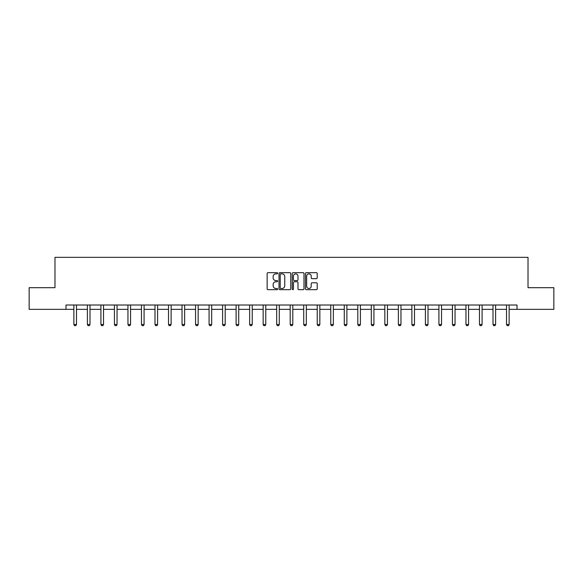<?xml version="1.0" encoding="UTF-8"?>
<svg xmlns="http://www.w3.org/2000/svg" width="583" height="583" viewBox="0 0 583 583"><rect width="100%" height="100%" fill="white"/><g stroke="black" fill="none" stroke-linecap="round" stroke-linejoin="round"><path stroke-width="0.87" d="M277.632 273.267A0.598 0.598 0 0 0 277.034 272.669L267.998 272.669A0.853 0.853 0 0 0 267.145 273.522L267.145 288.833A0.853 0.853 0 0 0 267.998 289.685L277.034 289.685A0.598 0.598 0 0 0 277.632 289.088A0.598 0.598 0 0 0 277.034 288.49L275.868 288.49A2.726 2.726 0 0 1 273.143 285.772L273.143 284.497A2.726 2.726 0 0 1 275.868 281.771L277.034 281.771A0.598 0.598 0 0 0 277.632 281.181A0.598 0.598 0 0 0 277.034 280.583L275.868 280.583A2.726 2.726 0 0 1 273.143 277.858L273.143 276.582A2.726 2.726 0 0 1 275.868 273.864L277.034 273.864A0.598 0.598 0 0 0 277.632 273.267M316.365 278.667A0.853 0.853 0 0 0 317.21 277.814L317.21 273.522A0.853 0.853 0 0 0 316.365 272.669L306.323 272.669A0.853 0.853 0 0 0 305.47 273.522L305.47 288.833A0.853 0.853 0 0 0 306.323 289.685L316.365 289.685A0.853 0.853 0 0 0 317.21 288.833L317.21 283.644A0.853 0.853 0 0 0 316.365 282.791L312.065 282.791A0.853 0.853 0 0 0 311.213 283.644L311.213 286.217A2.274 2.274 0 0 1 308.939 288.49A2.274 2.274 0 0 1 306.665 286.217L306.665 276.138A2.274 2.274 0 0 1 308.939 273.864A2.274 2.274 0 0 1 311.213 276.138L311.213 277.814A0.853 0.853 0 0 0 312.065 278.667L316.365 278.667M65.988 309.347L29.15 309.347L29.15 287.681L54.977 287.681L54.977 257.343L528.023 257.343L528.023 287.681L553.85 287.681L553.85 309.347L517.012 309.347L517.012 305.011L65.988 305.011L65.988 309.347L73.873 309.347M290.757 273.522A0.853 0.853 0 0 0 289.904 272.669L279.869 272.669A0.853 0.853 0 0 0 279.017 273.522L279.017 288.833A0.853 0.853 0 0 0 279.869 289.685L289.904 289.685A0.853 0.853 0 0 0 290.757 288.833L290.757 273.522M293.096 272.669L303.131 272.669A0.853 0.853 0 0 1 303.983 273.522L303.983 288.833A0.853 0.853 0 0 1 303.131 289.685L298.839 289.685A0.853 0.853 0 0 1 297.986 288.833L297.986 282.624A0.853 0.853 0 0 0 297.133 281.771L294.284 281.771A0.853 0.853 0 0 0 293.438 282.624L293.438 289.088A0.598 0.598 0 0 1 292.841 289.685A0.598 0.598 0 0 1 292.243 289.088L292.243 273.522A0.853 0.853 0 0 1 293.096 272.669M76.475 309.347L87.392 309.347M89.993 309.347L100.91 309.347M103.512 309.347L114.436 309.347M117.03 309.347L127.954 309.347M130.556 309.347L141.472 309.347M144.074 309.347L154.998 309.347M157.592 309.347L168.516 309.347M171.118 309.347L182.034 309.347M184.636 309.347L195.553 309.347M198.154 309.347L209.078 309.347M211.68 309.347L222.597 309.347M225.198 309.347L236.115 309.347M238.717 309.347L249.641 309.347M252.235 309.347L263.159 309.347M265.761 309.347L276.677 309.347M279.279 309.347L290.203 309.347M292.797 309.347L303.721 309.347M306.323 309.347L317.239 309.347M319.841 309.347L330.765 309.347M333.359 309.347L344.283 309.347M346.885 309.347L357.802 309.347M360.403 309.347L371.32 309.347M373.922 309.347L384.846 309.347M387.447 309.347L398.364 309.347M400.966 309.347L411.882 309.347M414.484 309.347L425.408 309.347M428.002 309.347L438.926 309.347M441.528 309.347L452.444 309.347M455.046 309.347L465.97 309.347M468.564 309.347L479.488 309.347M482.09 309.347L493.007 309.347M495.608 309.347L506.525 309.347M509.127 309.347L517.012 309.347M280.802 273.864A0.598 0.598 0 0 0 280.204 274.455L280.204 287.9A0.598 0.598 0 0 0 280.802 288.49L282.034 288.49A2.726 2.726 0 0 0 284.759 285.772L284.759 276.582A2.726 2.726 0 0 0 282.034 273.864L280.802 273.864M297.986 276.182A2.274 2.274 0 0 0 295.712 273.901A2.274 2.274 0 0 0 293.438 276.182L293.438 279.731A0.853 0.853 0 0 0 294.284 280.583L297.133 280.583A0.853 0.853 0 0 0 297.986 279.731L297.986 276.182M76.57 305.011L76.511 305.201A0.867 0.867 0 0 0 76.475 305.463L76.475 324.527L75.819 325.657L74.522 325.657L73.873 324.527L73.873 305.463A0.867 0.867 0 0 0 73.83 305.201L73.771 305.011M73.873 324.527L76.475 324.527M90.095 305.011L90.03 305.201A0.867 0.867 0 0 0 89.993 305.463L89.993 324.527L89.345 325.657L88.04 325.657L87.392 324.527L87.392 305.463A0.867 0.867 0 0 0 87.348 305.201L87.29 305.011M87.392 324.527L89.993 324.527M103.614 305.011L103.555 305.201A0.867 0.867 0 0 0 103.512 305.463L103.512 324.527L102.863 325.657L101.566 325.657L100.91 324.527L100.91 305.463A0.867 0.867 0 0 0 100.874 305.201L100.815 305.011M100.91 324.527L103.512 324.527M117.132 305.011L117.074 305.201A0.867 0.867 0 0 0 117.03 305.463L117.03 324.527L116.381 325.657L115.084 325.657L114.436 324.527L114.436 305.463A0.867 0.867 0 0 0 114.392 305.201L114.334 305.011M114.436 324.527L117.03 324.527M130.658 305.011L130.592 305.201A0.867 0.867 0 0 0 130.556 305.463L130.556 324.527L129.907 325.657L128.603 325.657L127.954 324.527L127.954 305.463A0.867 0.867 0 0 0 127.91 305.201L127.852 305.011M127.954 324.527L130.556 324.527M144.176 305.011L144.118 305.201A0.867 0.867 0 0 0 144.074 305.463L144.074 324.527L143.425 325.657L142.121 325.657L141.472 324.527L141.472 305.463A0.867 0.867 0 0 0 141.436 305.201L141.37 305.011M141.472 324.527L144.074 324.527M157.694 305.011L157.636 305.201A0.867 0.867 0 0 0 157.592 305.463L157.592 324.527L156.944 325.657L155.646 325.657L154.998 324.527L154.998 305.463A0.867 0.867 0 0 0 154.954 305.201L154.896 305.011M154.998 324.527L157.592 324.527M171.213 305.011L171.154 305.201A0.867 0.867 0 0 0 171.118 305.463L171.118 324.527L170.462 325.657L169.165 325.657L168.516 324.527L168.516 305.463A0.867 0.867 0 0 0 168.472 305.201L168.414 305.011M168.516 324.527L171.118 324.527M184.738 305.011L184.68 305.201A0.867 0.867 0 0 0 184.636 305.463L184.636 324.527L183.988 325.657L182.683 325.657L182.034 324.527L182.034 305.463A0.867 0.867 0 0 0 181.998 305.201L181.932 305.011M182.034 324.527L184.636 324.527M198.256 305.011L198.198 305.201A0.867 0.867 0 0 0 198.154 305.463L198.154 324.527L197.506 325.657L196.209 325.657L195.553 324.527L195.553 305.463A0.867 0.867 0 0 0 195.516 305.201L195.458 305.011M195.553 324.527L198.154 324.527M211.775 305.011L211.716 305.201A0.867 0.867 0 0 0 211.68 305.463L211.68 324.527L211.024 325.657L209.727 325.657L209.078 324.527L209.078 305.463A0.867 0.867 0 0 0 209.035 305.201L208.976 305.011M209.078 324.527L211.68 324.527M225.3 305.011L225.235 305.201A0.867 0.867 0 0 0 225.198 305.463L225.198 324.527L224.55 325.657L223.245 325.657L222.597 324.527L222.597 305.463A0.867 0.867 0 0 0 222.56 305.201L222.495 305.011M222.597 324.527L225.198 324.527M238.819 305.011L238.76 305.201A0.867 0.867 0 0 0 238.717 305.463L238.717 324.527L238.068 325.657L236.771 325.657L236.115 324.527L236.115 305.463A0.867 0.867 0 0 0 236.079 305.201L236.02 305.011M236.115 324.527L238.717 324.527M252.337 305.011L252.279 305.201A0.867 0.867 0 0 0 252.235 305.463L252.235 324.527L251.586 325.657L250.289 325.657L249.641 324.527L249.641 305.463A0.867 0.867 0 0 0 249.597 305.201L249.539 305.011M249.641 324.527L252.235 324.527M265.863 305.011L265.797 305.201A0.867 0.867 0 0 0 265.761 305.463L265.761 324.527L265.112 325.657L263.808 325.657L263.159 324.527L263.159 305.463A0.867 0.867 0 0 0 263.115 305.201L263.057 305.011M263.159 324.527L265.761 324.527M279.381 305.011L279.323 305.201A0.867 0.867 0 0 0 279.279 305.463L279.279 324.527L278.63 325.657L277.333 325.657L276.677 324.527L276.677 305.463A0.867 0.867 0 0 0 276.641 305.201L276.582 305.011M276.677 324.527L279.279 324.527M292.899 305.011L292.841 305.201A0.867 0.867 0 0 0 292.797 305.463L292.797 324.527L292.149 325.657L290.851 325.657L290.203 324.527L290.203 305.463A0.867 0.867 0 0 0 290.159 305.201L290.101 305.011M290.203 324.527L292.797 324.527M306.418 305.011L306.359 305.201A0.867 0.867 0 0 0 306.323 305.463L306.323 324.527L305.667 325.657L304.37 325.657L303.721 324.527L303.721 305.463A0.867 0.867 0 0 0 303.677 305.201L303.619 305.011M303.721 324.527L306.323 324.527M319.943 305.011L319.885 305.201A0.867 0.867 0 0 0 319.841 305.463L319.841 324.527L319.192 325.657L317.888 325.657L317.239 324.527L317.239 305.463A0.867 0.867 0 0 0 317.203 305.201L317.137 305.011M317.239 324.527L319.841 324.527M333.461 305.011L333.403 305.201A0.867 0.867 0 0 0 333.359 305.463L333.359 324.527L332.711 325.657L331.414 325.657L330.765 324.527L330.765 305.463A0.867 0.867 0 0 0 330.721 305.201L330.663 305.011M330.765 324.527L333.359 324.527M346.98 305.011L346.921 305.201A0.867 0.867 0 0 0 346.885 305.463L346.885 324.527L346.229 325.657L344.932 325.657L344.283 324.527L344.283 305.463A0.867 0.867 0 0 0 344.24 305.201L344.181 305.011M344.283 324.527L346.885 324.527M360.505 305.011L360.44 305.201A0.867 0.867 0 0 0 360.403 305.463L360.403 324.527L359.755 325.657L358.45 325.657L357.802 324.527L357.802 305.463A0.867 0.867 0 0 0 357.765 305.201L357.7 305.011M357.802 324.527L360.403 324.527M374.024 305.011L373.965 305.201A0.867 0.867 0 0 0 373.922 305.463L373.922 324.527L373.273 325.657L371.976 325.657L371.32 324.527L371.32 305.463A0.867 0.867 0 0 0 371.284 305.201L371.225 305.011M371.32 324.527L373.922 324.527M387.542 305.011L387.484 305.201A0.867 0.867 0 0 0 387.447 305.463L387.447 324.527L386.791 325.657L385.494 325.657L384.846 324.527L384.846 305.463A0.867 0.867 0 0 0 384.802 305.201L384.744 305.011M384.846 324.527L387.447 324.527M401.068 305.011L401.002 305.201A0.867 0.867 0 0 0 400.966 305.463L400.966 324.527L400.317 325.657L399.012 325.657L398.364 324.527L398.364 305.463A0.867 0.867 0 0 0 398.32 305.201L398.262 305.011M398.364 324.527L400.966 324.527M414.586 305.011L414.528 305.201A0.867 0.867 0 0 0 414.484 305.463L414.484 324.527L413.835 325.657L412.538 325.657L411.882 324.527L411.882 305.463A0.867 0.867 0 0 0 411.846 305.201L411.787 305.011M411.882 324.527L414.484 324.527M428.104 305.011L428.046 305.201A0.867 0.867 0 0 0 428.002 305.463L428.002 324.527L427.354 325.657L426.056 325.657L425.408 324.527L425.408 305.463A0.867 0.867 0 0 0 425.364 305.201L425.306 305.011M425.408 324.527L428.002 324.527M441.63 305.011L441.564 305.201A0.867 0.867 0 0 0 441.528 305.463L441.528 324.527L440.879 325.657L439.575 325.657L438.926 324.527L438.926 305.463A0.867 0.867 0 0 0 438.882 305.201L438.824 305.011M438.926 324.527L441.528 324.527M455.148 305.011L455.09 305.201A0.867 0.867 0 0 0 455.046 305.463L455.046 324.527L454.397 325.657L453.093 325.657L452.444 324.527L452.444 305.463A0.867 0.867 0 0 0 452.408 305.201L452.342 305.011M452.444 324.527L455.046 324.527M468.666 305.011L468.608 305.201A0.867 0.867 0 0 0 468.564 305.463L468.564 324.527L467.916 325.657L466.619 325.657L465.97 324.527L465.97 305.463A0.867 0.867 0 0 0 465.926 305.201L465.868 305.011M465.97 324.527L468.564 324.527M482.185 305.011L482.126 305.201A0.867 0.867 0 0 0 482.09 305.463L482.09 324.527L481.434 325.657L480.137 325.657L479.488 324.527L479.488 305.463A0.867 0.867 0 0 0 479.445 305.201L479.386 305.011M479.488 324.527L482.09 324.527M495.71 305.011L495.652 305.201A0.867 0.867 0 0 0 495.608 305.463L495.608 324.527L494.96 325.657L493.655 325.657L493.007 324.527L493.007 305.463A0.867 0.867 0 0 0 492.97 305.201L492.905 305.011M493.007 324.527L495.608 324.527M509.229 305.011L509.17 305.201A0.867 0.867 0 0 0 509.127 305.463L509.127 324.527L508.478 325.657L507.181 325.657L506.525 324.527L506.525 305.463A0.867 0.867 0 0 0 506.489 305.201L506.43 305.011M506.525 324.527L509.127 324.527"/></g></svg>

